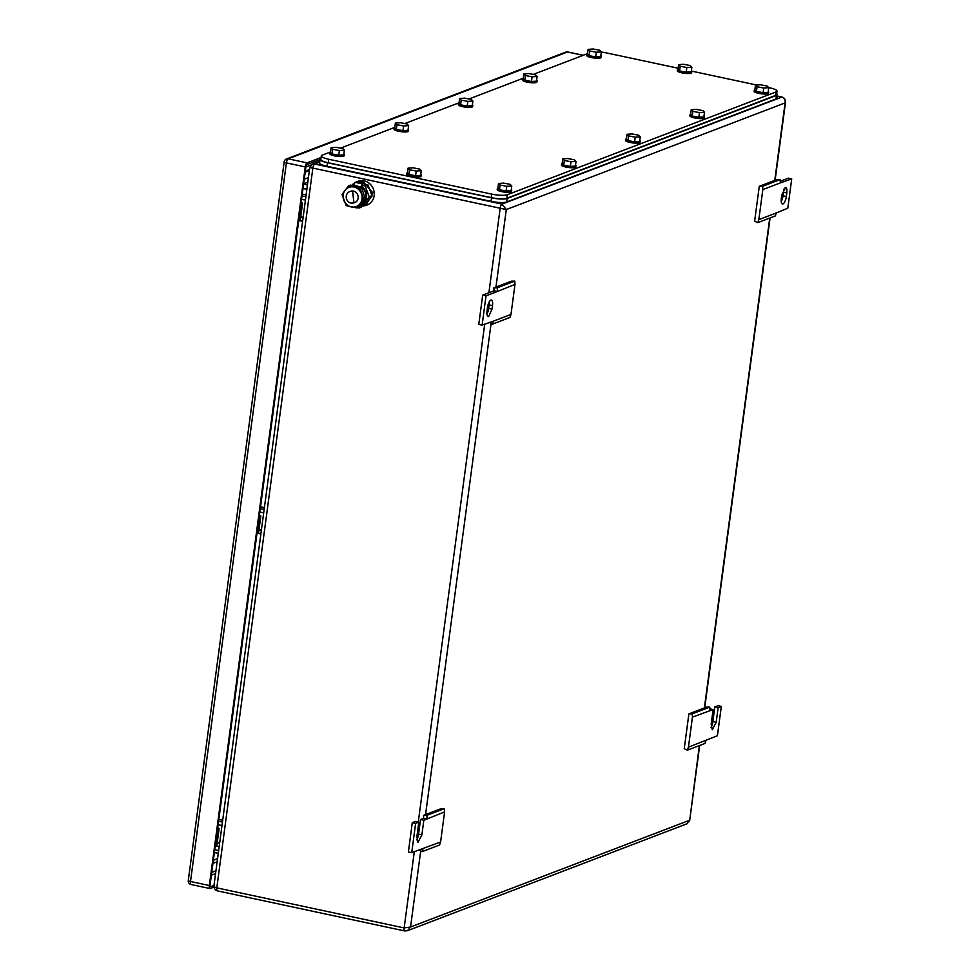 <?xml version="1.0" encoding="UTF-8"?>
<svg xmlns="http://www.w3.org/2000/svg" width="980" height="980" viewBox="0 0 980 980"><rect width="100%" height="100%" fill="white"/><g stroke="black" fill="none" stroke-linecap="round" stroke-linejoin="round"><path stroke-width="1.47" d="M319.688 162.129L314.69 164.04L502.03 204.097L506.293 209.561L312.853 168.082L216.813 887.868C214.24 887.17 213.432 886.226 214.351 885.05M488.898 292.75L500.192 208.14A3.626 1.262 102.1 0 1 502.03 204.097L781.758 97.081C784.38 97.976 785.495 99.911 785.115 102.888L785.519 102.165C785.605 99.593 784.441 97.89 782.04 97.057L782.04 97.057A3.626 1.262 102.1 0 0 781.758 97.081L777.14 96.089M310.084 167.605L312.853 168.082A3.626 1.262 102.1 0 1 314.69 164.04L312.351 164.211L319.799 161.357M420.69 851.106L410.559 927.007L404.152 927.925L216.813 887.868A3.626 1.262 102.1 0 0 217.425 890.881C215.024 890.048 213.861 888.346 213.946 885.773L309.778 167.494L312.4 164.187M407.46 930.718L687.066 823.751L689.381 820.334L410.559 927.007L407.472 930.718L405.046 930.914A3.626 1.262 102.1 0 1 404.765 930.951L407.472 930.718M699.353 745.596L689.687 820.444L699.683 745.462M305.331 171.096L309.509 169.503M217.56 858.676L213.371 860.281M305.197 172.137L309.374 170.544M692.444 717.115L688.438 747.152L717.421 735.723L721.329 706.409L718.132 707.634L716.184 722.285L712.289 729.745L711.174 724.208L713.122 709.545L692.444 717.115L692.235 713.832L688.891 713.857L684.236 748.757L687.397 750.166L704.939 743.465L705.98 740.439M688.438 747.152L687.397 750.166M721.329 706.409L717.997 705.698L714.812 706.923L718.132 707.634M711.076 727.283A6.652 2.303 102.1 0 0 712.852 721.574L714.812 706.923M713.122 709.545L709.888 708.859M688.891 713.857L706.433 707.144L709.777 707.119L709.986 710.402M692.235 713.832L709.777 707.119M440.596 841.967L444.602 811.93L423.826 820.236L421.878 834.887L417.982 842.347L416.868 836.798L418.815 822.147L415.63 823.372L411.723 852.673L440.596 841.967L439.555 844.993L422.013 851.706L423.054 848.68M444.602 811.93L444.406 808.647L426.863 815.36L427.072 818.643M416.77 839.872A6.652 2.303 102.1 0 0 418.546 834.176L420.506 819.513L423.691 818.3L423.507 815.385L441.049 808.672L444.406 808.647M423.691 818.3L427.023 819.011M423.507 815.385L426.863 815.36M420.506 819.513L423.826 820.236M411.723 852.673L408.391 851.963L412.298 822.661L415.496 821.436L418.815 822.147M412.298 822.661L415.63 823.372M418.987 849.893L422.013 851.706M785.691 187.45L781.795 194.91L781.33 198.425A6.652 2.303 102.1 0 0 782.444 203.975A6.652 2.303 102.1 0 0 782.971 203.926A6.652 2.303 102.1 0 0 786.34 196.514L786.805 192.999L783.473 192.288L783.008 195.804L786.34 196.514M781.232 201.513A6.652 2.303 102.1 0 0 783.008 195.804M759.28 186.323L776.822 179.61L780.166 179.585L780.374 182.88L762.832 189.581L762.624 186.298L759.28 186.323L754.625 221.223L757.785 222.644L775.315 215.931L776.368 212.917L758.826 219.618L757.785 222.644M780.276 181.275L788.386 178.176L791.717 178.887L780.374 182.88M783.473 192.288A6.652 2.303 102.1 0 0 783.571 189.214M762.832 189.581L758.826 219.618M791.717 178.887L787.81 208.189L776.368 212.917M785.164 187.511C786.634 187.303 787.173 189.14 786.805 192.999M762.624 186.298L780.166 179.585M486.913 314.102A6.652 2.303 102.1 0 0 488.702 308.406L489.167 304.878L492.499 305.601A6.652 2.303 102.1 0 0 491.384 300.052A6.652 2.303 102.1 0 0 490.845 300.101A6.652 2.303 102.1 0 0 487.489 307.512L487.011 311.028C486.644 314.886 487.195 316.724 488.665 316.516L488.126 316.577M497.411 291.477L486.019 295.838L482.111 325.14L478.779 324.429L482.687 295.127L494.079 290.766L497.411 291.477L514.99 284.408L514.794 281.113L497.252 287.826L497.46 291.109M489.167 304.878A6.652 2.303 102.1 0 0 489.265 301.803M489.375 322.359L492.401 324.172L493.442 321.146L510.984 314.445L514.99 284.408M482.111 325.14L493.442 321.146M492.499 305.601L492.021 309.117L488.665 316.516M482.687 295.127L486.019 295.838M514.794 281.113L511.438 281.15L493.896 287.851L494.079 290.766M510.984 314.445L509.943 317.459L492.401 324.172M493.896 287.851L497.252 287.826M221.995 825.466A6.039 1.25 7.6 0 0 218.087 824.927M218.81 819.55L222.681 820.26M222.521 821.963L218.381 821.399M219.692 842.678L217.303 842.175M215.098 846.022L219.238 846.585M217.242 842.653L219.643 843.057M305.442 200.055A6.039 1.25 7.6 0 0 301.546 199.516M302.257 194.126L306.128 194.849M305.981 196.551L301.828 195.988M303.139 217.266L300.75 216.752M298.545 220.61L302.685 221.174M300.689 217.242L303.089 217.633M209.353 885.528L305.246 166.918L286.393 162.888L190.512 881.498L209.353 885.528A3.626 1.262 102.1 0 0 209.965 888.554A3.626 1.262 102.1 0 0 210.259 888.529L213.946 887.108M583.1 55.333L567.506 52.001L288.23 158.846L307.083 162.876L321.097 157.511M307.083 162.876A3.626 1.262 102.1 0 0 305.246 166.918M306.789 164.665L320.031 159.593L306.838 164.64A1.813 0.625 102.1 0 0 305.919 166.661L210.039 885.271A1.813 0.625 102.1 0 0 210.345 886.778A1.813 0.625 102.1 0 0 210.492 886.765L210.222 886.704M213.983 885.43L210.492 886.765M212.966 863.331L217.156 861.739M311.077 165.007L305.882 166.992M217.94 829.962L215.122 847.173L217.45 829.742M217.707 827.843A4.226 0.87 -172.4 0 1 219.104 828.713L216.837 845.703A4.226 0.87 -172.4 0 1 216.519 845.973L215.759 846.267M219.104 828.713A4.226 0.87 -172.4 0 1 218.785 828.982L217.487 829.472M301.387 204.55L298.569 221.75L300.897 204.33M301.154 202.431A4.226 0.87 -172.4 0 1 302.55 203.289L300.284 220.292A4.226 0.87 -172.4 0 1 299.966 220.561L299.206 220.855M302.55 203.289A4.226 0.87 -172.4 0 1 302.244 203.558L300.934 204.061M768.651 87.588L769.594 87.784A12.091 2.487 -172.4 0 1 777.018 91.128A12.091 2.487 -172.4 0 1 776.123 91.9L507.322 194.738A12.091 2.487 -172.4 0 1 491.678 194.114L328.729 159.262A12.091 2.487 -172.4 0 1 321.305 155.918A12.091 2.487 -172.4 0 1 322.2 155.146L330.579 151.949M601.328 52.075A12.091 2.487 -172.4 0 1 606.632 52.945L678.148 68.233M691.598 71.111L756.805 85.052M340.538 148.139L394.818 127.376M404.777 123.554L459.057 102.79M469.016 98.98L523.283 78.216M533.255 74.407L587.522 53.643M777.018 91.128L776.54 94.644A12.091 2.487 -172.4 0 1 775.645 95.415L506.856 198.254A12.091 2.487 -172.4 0 1 491.213 197.629L328.263 162.778A12.091 2.487 -172.4 0 1 320.84 159.446L321.305 155.918M776.675 93.7A12.091 2.487 -172.4 0 1 777.324 94.68A12.091 2.487 -172.4 0 1 776.43 95.452L507.187 198.462A12.091 2.487 -172.4 0 1 491.544 197.838L327.479 162.754A12.091 2.487 -172.4 0 1 320.056 159.409A12.091 2.487 -172.4 0 1 320.938 158.638M777.324 94.68L776.858 98.196A12.091 2.487 -172.4 0 1 775.964 98.968L506.709 201.978A12.091 2.487 -172.4 0 1 491.066 201.353L327.014 166.269A12.091 2.487 -172.4 0 1 319.59 162.925L320.056 159.409M600.85 55.64A7.252 1.495 -172.4 0 1 601.291 56.264L601.132 57.44A7.252 1.495 -172.4 0 1 600.593 57.894A7.252 1.495 -172.4 0 1 592.447 57.759A7.252 1.495 -172.4 0 1 586.751 55.517L586.91 54.341A7.252 1.495 -172.4 0 1 587.449 53.888A7.252 1.495 -172.4 0 1 587.498 53.863M601.291 56.264A7.252 1.495 -172.4 0 1 600.752 56.73A7.252 1.495 -172.4 0 1 592.606 56.595A7.252 1.495 -172.4 0 1 586.91 54.341M588.098 49.355L587.473 54.035L589.066 55.652L595.681 56.914L600.728 56.571L601.352 51.879L599.76 50.262L593.133 49L588.098 49.355L589.691 50.972L596.318 52.234L595.681 56.914M589.066 55.652L589.691 50.972M601.352 51.879L596.318 52.234M768.234 91.446A7.252 1.495 -172.4 0 1 768.675 92.059L768.516 93.235A7.252 1.495 -172.4 0 1 767.977 93.688A7.252 1.495 -172.4 0 1 759.843 93.553A7.252 1.495 -172.4 0 1 754.135 91.312L754.294 90.136A7.252 1.495 -172.4 0 1 754.833 89.682A7.252 1.495 -172.4 0 1 754.882 89.658M768.675 92.059A7.252 1.495 -172.4 0 1 768.136 92.524A7.252 1.495 -172.4 0 1 759.99 92.39A7.252 1.495 -172.4 0 1 754.294 90.136M755.482 85.15L754.857 89.829L756.45 91.446L763.077 92.708L768.112 92.365L768.736 87.673L767.144 86.056L760.529 84.794L755.482 85.15L757.075 86.767L763.702 88.029L763.077 92.708M756.45 91.446L757.075 86.767M768.736 87.673L763.702 88.029M536.611 80.225A7.252 1.495 -172.4 0 1 537.052 80.838L536.893 82.014A7.252 1.495 -172.4 0 1 536.354 82.479A7.252 1.495 -172.4 0 1 528.22 82.332A7.252 1.495 -172.4 0 1 522.512 80.091L522.671 78.927A7.252 1.495 -172.4 0 1 523.21 78.461A7.252 1.495 -172.4 0 1 523.259 78.437M537.052 80.838A7.252 1.495 -172.4 0 1 536.513 81.303A7.252 1.495 -172.4 0 1 528.367 81.169A7.252 1.495 -172.4 0 1 522.671 78.927M523.859 73.929L523.234 78.621L524.827 80.238L531.454 81.499L536.489 81.144L537.114 76.452L535.521 74.835L528.894 73.574L523.859 73.929L525.452 75.546L532.079 76.808L531.454 81.499M524.827 80.238L525.452 75.546M537.114 76.452L532.079 76.808M703.995 116.02A7.252 1.495 -172.4 0 1 704.436 116.632L704.277 117.808A7.252 1.495 -172.4 0 1 703.738 118.274A7.252 1.495 -172.4 0 1 695.604 118.127A7.252 1.495 -172.4 0 1 689.908 115.885L690.055 114.721A7.252 1.495 -172.4 0 1 690.594 114.256A7.252 1.495 -172.4 0 1 690.643 114.231M704.436 116.632A7.252 1.495 -172.4 0 1 703.897 117.098A7.252 1.495 -172.4 0 1 695.763 116.963A7.252 1.495 -172.4 0 1 690.055 114.721M691.243 109.723L690.618 114.415L692.211 116.032L698.838 117.294L703.873 116.939L704.498 112.247L702.917 110.63L696.29 109.368L691.243 109.723L692.836 111.34L699.463 112.602L698.838 117.294M692.211 116.032L692.836 111.34M704.498 112.247L699.463 112.602M472.372 104.799A7.252 1.495 -172.4 0 1 472.813 105.411L472.654 106.587A7.252 1.495 -172.4 0 1 472.115 107.053A7.252 1.495 -172.4 0 1 463.981 106.918A7.252 1.495 -172.4 0 1 458.285 104.664L458.432 103.5A7.252 1.495 -172.4 0 1 458.971 103.035A7.252 1.495 -172.4 0 1 459.02 103.022M472.813 105.411A7.252 1.495 -172.4 0 1 472.274 105.877A7.252 1.495 -172.4 0 1 464.128 105.742A7.252 1.495 -172.4 0 1 458.432 103.5M459.62 98.502L458.995 103.194L460.588 104.811L467.215 106.073L472.25 105.718L472.875 101.026L471.294 99.421L464.667 98.147L459.62 98.502L461.213 100.119L467.84 101.381L467.215 106.073M460.588 104.811L461.213 100.119M472.875 101.026L467.84 101.381M639.756 140.593A7.252 1.495 -172.4 0 1 640.197 141.206L640.038 142.382A7.252 1.495 -172.4 0 1 639.499 142.847A7.252 1.495 -172.4 0 1 631.365 142.713A7.252 1.495 -172.4 0 1 625.669 140.459L625.816 139.295A7.252 1.495 -172.4 0 1 626.355 138.829A7.252 1.495 -172.4 0 1 626.404 138.817M640.197 141.206A7.252 1.495 -172.4 0 1 639.658 141.671A7.252 1.495 -172.4 0 1 631.524 141.537A7.252 1.495 -172.4 0 1 625.816 139.295M627.004 134.297L626.379 138.989L627.972 140.606L634.599 141.867L639.634 141.512L640.259 136.82L638.678 135.215L632.051 133.942L627.004 134.297L628.596 135.914L635.224 137.176L634.599 141.867M627.972 140.606L628.596 135.914M640.259 136.82L635.224 137.176M408.133 129.372A7.252 1.495 -172.4 0 1 408.574 129.997L408.415 131.161A7.252 1.495 -172.4 0 1 407.876 131.626A7.252 1.495 -172.4 0 1 399.742 131.492A7.252 1.495 -172.4 0 1 394.046 129.25L394.193 128.074A7.252 1.495 -172.4 0 1 394.732 127.608A7.252 1.495 -172.4 0 1 394.781 127.596M408.574 129.997A7.252 1.495 -172.4 0 1 408.035 130.45A7.252 1.495 -172.4 0 1 399.901 130.316A7.252 1.495 -172.4 0 1 394.193 128.074M395.381 123.076L394.756 127.768L396.349 129.385L402.976 130.646L408.011 130.291L408.636 125.612L407.055 123.995L400.428 122.733L395.381 123.076L396.974 124.693L403.601 125.954L402.976 130.646M396.349 129.385L396.974 124.693M408.636 125.612L403.601 125.954M575.517 165.167A7.252 1.495 -172.4 0 1 575.958 165.792L575.799 166.955A7.252 1.495 -172.4 0 1 575.272 167.421A7.252 1.495 -172.4 0 1 567.126 167.286A7.252 1.495 -172.4 0 1 561.43 165.044L561.589 163.868A7.252 1.495 -172.4 0 1 562.116 163.403A7.252 1.495 -172.4 0 1 562.165 163.391M575.958 165.792A7.252 1.495 -172.4 0 1 575.419 166.245A7.252 1.495 -172.4 0 1 567.285 166.11A7.252 1.495 -172.4 0 1 561.589 163.868M562.777 158.87L562.14 163.562L563.733 165.179L570.36 166.441L575.395 166.086L576.02 161.406L574.439 159.789L567.812 158.527L562.777 158.87L564.358 160.487L570.985 161.749L570.36 166.441M563.733 165.179L564.358 160.487M576.02 161.406L570.985 161.749M420.763 174.464A7.252 1.495 -172.4 0 1 421.192 175.077L421.045 176.253A7.252 1.495 -172.4 0 1 420.506 176.719A7.252 1.495 -172.4 0 1 412.36 176.584A7.252 1.495 -172.4 0 1 406.663 174.33L406.823 173.166A7.252 1.495 -172.4 0 1 407.362 172.701A7.252 1.495 -172.4 0 1 407.411 172.676M421.192 175.077A7.252 1.495 -172.4 0 1 420.653 175.543A7.252 1.495 -172.4 0 1 412.519 175.408A7.252 1.495 -172.4 0 1 406.823 173.166M408.011 168.168L407.386 172.86L408.966 174.477L415.594 175.739L420.628 175.383L421.265 170.692L419.673 169.087L413.046 167.813L408.011 168.168L409.591 169.785L416.218 171.047L415.594 175.739M408.966 174.477L409.591 169.785M421.265 170.692L416.218 171.047M691.378 70.928A7.252 1.495 -172.4 0 1 691.819 71.54L691.66 72.716A7.252 1.495 -172.4 0 1 691.12 73.182A7.252 1.495 -172.4 0 1 682.974 73.047A7.252 1.495 -172.4 0 1 677.278 70.805L677.437 69.629A7.252 1.495 -172.4 0 1 677.976 69.163A7.252 1.495 -172.4 0 1 678.025 69.151M691.819 71.54A7.252 1.495 -172.4 0 1 691.28 72.006A7.252 1.495 -172.4 0 1 683.134 71.871A7.252 1.495 -172.4 0 1 677.437 69.629M678.626 64.631L678.001 69.323L679.593 70.94L686.208 72.201L691.255 71.846L691.88 67.167L690.288 65.55L683.66 64.288L678.626 64.631L680.218 66.248L686.845 67.51L686.208 72.201M679.593 70.94L680.218 66.248M691.88 67.167L686.845 67.51M343.894 153.946A7.252 1.495 -172.4 0 1 344.335 154.571L344.176 155.747A7.252 1.495 -172.4 0 1 343.637 156.2A7.252 1.495 -172.4 0 1 335.503 156.065A7.252 1.495 -172.4 0 1 329.807 153.823L329.966 152.647A7.252 1.495 -172.4 0 1 330.493 152.182A7.252 1.495 -172.4 0 1 330.542 152.169M344.335 154.571A7.252 1.495 -172.4 0 1 343.796 155.036A7.252 1.495 -172.4 0 1 335.662 154.889A7.252 1.495 -172.4 0 1 329.966 152.647M331.142 147.662L330.517 152.341L332.11 153.958L338.737 155.22L343.772 154.877L344.397 150.185L342.816 148.568L336.189 147.306L331.142 147.662L332.735 149.266L339.362 150.54L338.737 155.22M332.11 153.958L332.735 149.266M344.397 150.185L339.362 150.54M511.278 189.74A7.252 1.495 -172.4 0 1 511.719 190.365L511.572 191.541A7.252 1.495 -172.4 0 1 511.033 191.994A7.252 1.495 -172.4 0 1 502.887 191.86A7.252 1.495 -172.4 0 1 497.191 189.618L497.35 188.442A7.252 1.495 -172.4 0 1 497.889 187.976A7.252 1.495 -172.4 0 1 497.926 187.964M511.719 190.365A7.252 1.495 -172.4 0 1 511.18 190.831A7.252 1.495 -172.4 0 1 503.046 190.684A7.252 1.495 -172.4 0 1 497.35 188.442M498.538 183.456L497.913 188.136L499.494 189.753L506.121 191.014L511.156 190.671L511.781 185.98L510.2 184.363L503.573 183.101L498.538 183.456L500.119 185.061L506.746 186.335L506.121 191.014M499.494 189.753L500.119 185.061M511.781 185.98L506.746 186.335M365.736 205.531L367.059 205.028A12.691 11.613 -110.9 0 0 374.176 192.313A12.691 11.613 -110.9 0 0 364.168 180.859A12.691 11.613 -110.9 0 0 357.982 181.312L356.659 181.827A12.691 11.613 69.1 0 1 362.845 181.361L372.853 192.815L365.736 205.531L361.412 206.217M351.967 185.33A12.691 11.613 69.1 0 1 355.005 182.635M355.887 182.157A12.691 11.613 69.1 0 1 356.659 181.827M362.882 185.441L365.185 185.943L369.301 197.066L362.526 205.861L365.307 204.808L372.082 196L367.966 184.877L364.364 184.105M365.185 185.943L367.966 184.877M352.861 185.489L354.466 183.554M369.301 197.066L372.082 196M362.526 205.861L360.309 205.396M351.036 203.13A6.039 5.525 69.1 0 1 349.652 191.627A6.039 5.525 69.1 0 1 352.592 191.406L353.976 202.909L351.036 203.13M349.652 191.627L350.448 191.321A6.039 5.525 69.1 0 1 358.153 196.551A6.039 5.525 69.1 0 1 354.76 202.603L353.976 202.909M345.254 190.059A10.278 9.396 69.1 0 1 353.939 186.996A10.278 9.396 69.1 0 1 361.436 193.721A10.278 9.396 69.1 0 1 360.101 203.693L359.966 203.864A10.278 9.396 69.1 0 1 351.281 206.927A10.278 9.396 69.1 0 1 343.784 200.202A10.278 9.396 69.1 0 1 345.107 190.23L348.843 185.698L359.721 188.025L361.314 187.425L350.424 185.097L348.843 185.698M360.101 203.693L363.837 199.161L365.418 198.548L362.38 202.823L358.643 207.356L357.063 207.956L359.966 203.864M345.107 190.23L342.069 194.506L346.185 205.629L357.063 207.956M363.837 199.161L359.721 188.025M365.418 198.548L361.314 187.425M361.179 186.947A10.425 9.543 69.1 0 1 365.969 196.502A10.425 9.543 69.1 0 1 360.603 205.041L360.738 205.016A10.425 9.543 69.1 0 0 366.643 196.564A10.425 9.543 69.1 0 0 361.865 186.678L361.179 186.947A2.732 0.943 102.1 0 1 362.563 183.897L364.487 183.162L357.284 181.619L355.36 182.354A2.732 0.943 102.1 0 0 353.976 185.404L361.179 186.947M353.315 185.563A10.425 9.543 69.1 0 1 353.976 185.404M353.253 185.551L353.278 185.539A10.425 9.543 69.1 0 1 353.988 185.306M358.692 207.295A2.732 0.943 102.1 0 0 359.133 207.956A2.732 0.943 102.1 0 0 359.354 207.932L361.289 207.196L361.498 205.641M364.487 183.162L364.254 184.914L361.865 186.678M359.697 206.131L361.155 205.567M259.663 517.256L256.846 534.468L259.173 517.036M259.43 515.137A4.226 0.87 -172.4 0 1 260.827 515.995L258.561 532.998A4.226 0.87 -172.4 0 1 258.242 533.267L257.483 533.561M260.827 515.995A4.226 0.87 -172.4 0 1 260.509 516.264L259.21 516.766M263.718 512.76A6.039 1.25 7.6 0 0 259.81 512.221M260.533 506.844L264.404 507.554M264.257 509.257L260.104 508.694M261.415 529.972L259.026 529.47M256.821 533.316L260.962 533.88M258.965 529.947L261.366 530.339M774.764 180.393L785.115 102.888L506.293 209.561L495.954 287.067M782.346 97.253A3.626 1.262 102.1 0 0 782.04 97.057L777.152 96.003M217.425 890.881L404.765 930.951A3.626 1.262 102.1 0 1 404.152 927.925L414.32 851.681M418.276 822.036L484.708 324.147M704.375 707.928L769.741 218.062M491.078 323.572L425.565 814.601M303.579 184.203L307.438 185.024M307.818 182.256L303.629 183.848M306.863 189.336L303.004 188.515M214.792 849.685L218.65 850.505M304.253 179.181L308.431 177.576M214.314 853.237L215.612 852.747M712.852 721.574L716.184 722.285M418.546 834.176L421.878 834.887M488.702 308.406L492.021 309.117M191.406 884.499A3.626 1.262 -77.9 0 1 191.125 884.524A3.626 1.262 -77.9 0 1 190.512 881.498A3.626 0.747 -172.4 0 1 188.282 880.493A3.626 3.626 0 0 0 191.125 884.524L209.965 888.554M583.247 55.284L567.8 51.977A3.626 3.626 0 0 0 565.742 52.136A3.626 3.32 69.1 0 1 567.506 52.001A3.626 1.262 -77.9 0 1 567.8 51.977A3.626 1.262 -77.9 0 1 568.045 52.124M284.163 161.884A3.626 0.747 -172.4 0 0 286.393 162.888A3.626 1.262 -77.9 0 1 288.23 158.846A3.626 3.32 -110.9 0 0 286.466 158.981A3.626 3.626 0 0 0 284.163 161.884L188.282 880.493M211.386 875.189L215.563 873.584M211.766 872.384L215.943 870.779M218.785 828.982L216.519 845.973M302.244 203.558L299.966 220.561M507.322 194.738L506.856 198.254M491.678 194.114L491.213 197.629M776.123 91.9L775.645 95.415M328.729 159.262L328.263 162.778M507.187 198.462L506.709 201.978M491.544 197.838L491.066 201.353M776.43 95.452L775.964 98.968M327.479 162.754L327.014 166.269M355.36 182.354L362.563 183.897M260.509 516.264L258.242 533.267M704.718 707.805L770.072 217.94M775.107 180.271L785.519 102.165M687.066 823.751L689.687 820.444M214.412 852.49L218.271 853.323M565.742 52.136L286.466 158.981M357.81 207.674L359.133 207.956"/></g></svg>
